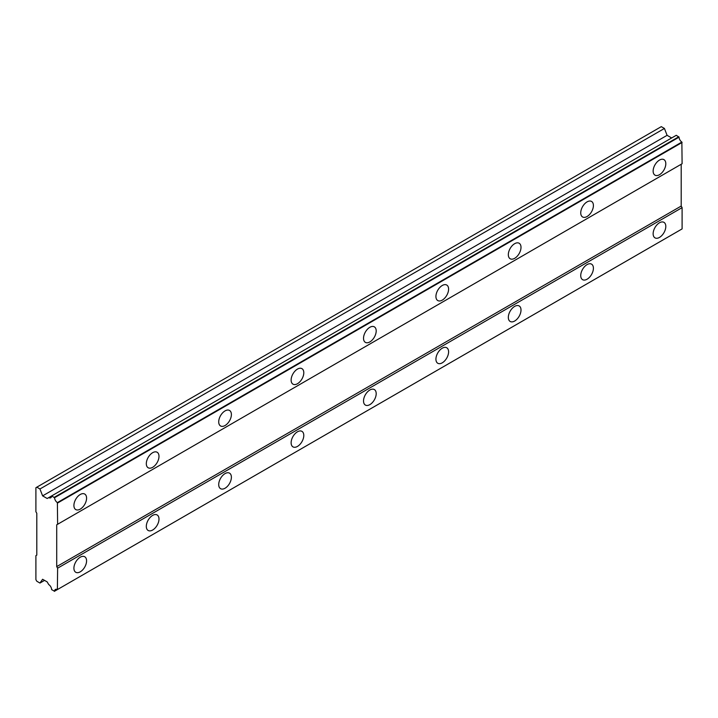 <?xml version="1.0" encoding="UTF-8"?>
<svg xmlns="http://www.w3.org/2000/svg" width="718" height="718" viewBox="0 0 718 718"><rect width="100%" height="100%" fill="white"/><g stroke="black" fill="none" stroke-linecap="round" stroke-linejoin="round"><path stroke-width="1.08" d="M659.474 174.716A8.957 5.17 120 0 0 665.326 166.818A8.957 5.17 120 0 0 663.953 159.638A8.957 5.17 120 0 0 659.474 160.087A8.957 5.17 120 0 0 653.622 167.985A8.957 5.17 120 0 0 654.995 175.156A8.957 5.17 120 0 0 659.474 174.716M80.245 509.134A8.957 5.17 120 0 0 86.097 501.236A8.957 5.17 120 0 0 84.724 494.056A8.957 5.17 120 0 0 80.245 494.496A8.957 5.17 120 0 0 74.394 502.394A8.957 5.17 120 0 0 75.767 509.574A8.957 5.17 120 0 0 80.245 509.134M152.647 467.328A8.957 5.17 120 0 0 158.507 459.43A8.957 5.17 120 0 0 157.134 452.25A8.957 5.17 120 0 0 152.647 452.699A8.957 5.17 120 0 0 146.795 460.597A8.957 5.17 120 0 0 148.168 467.768A8.957 5.17 120 0 0 152.647 467.328M225.057 425.523A8.957 5.17 120 0 0 230.909 417.634A8.957 5.17 120 0 0 229.536 410.454A8.957 5.17 120 0 0 225.057 410.893A8.957 5.17 120 0 0 219.196 418.791A8.957 5.17 120 0 0 220.57 425.971A8.957 5.17 120 0 0 225.057 425.523M297.458 383.726A8.957 5.17 120 0 0 303.31 375.828A8.957 5.17 120 0 0 301.937 368.648A8.957 5.17 120 0 0 297.458 369.097A8.957 5.17 120 0 0 291.607 376.986A8.957 5.17 120 0 0 292.98 384.166A8.957 5.17 120 0 0 297.458 383.726M369.86 341.921A8.957 5.17 120 0 0 375.711 334.032A8.957 5.17 120 0 0 374.338 326.852A8.957 5.17 120 0 0 369.86 327.291A8.957 5.17 120 0 0 364.008 335.189A8.957 5.17 120 0 0 365.381 342.369A8.957 5.17 120 0 0 369.86 341.921M442.261 300.124A8.957 5.17 120 0 0 448.113 292.226A8.957 5.17 120 0 0 446.74 285.046A8.957 5.17 120 0 0 442.261 285.495A8.957 5.17 120 0 0 436.409 293.384A8.957 5.17 120 0 0 437.783 300.564A8.957 5.17 120 0 0 442.261 300.124M514.671 258.318A8.957 5.17 120 0 0 520.523 250.42A8.957 5.17 120 0 0 519.15 243.249A8.957 5.17 120 0 0 514.671 243.689A8.957 5.17 120 0 0 508.811 251.587A8.957 5.17 120 0 0 510.184 258.767A8.957 5.17 120 0 0 514.671 258.318M587.073 216.522A8.957 5.17 120 0 0 592.924 208.624A8.957 5.17 120 0 0 591.551 201.444A8.957 5.17 120 0 0 587.073 201.884A8.957 5.17 120 0 0 581.221 209.782A8.957 5.17 120 0 0 582.594 216.962A8.957 5.17 120 0 0 587.073 216.522M659.474 237.416A8.957 5.17 120 0 0 665.326 229.527A8.957 5.17 120 0 0 663.953 222.347A8.957 5.17 120 0 0 659.474 222.786A8.957 5.17 120 0 0 653.622 230.684A8.957 5.17 120 0 0 654.995 237.864A8.957 5.17 120 0 0 659.474 237.416M80.245 571.833A8.957 5.17 120 0 0 86.097 563.935A8.957 5.17 120 0 0 84.724 556.755A8.957 5.17 120 0 0 80.245 557.204A8.957 5.17 120 0 0 74.394 565.102A8.957 5.17 120 0 0 75.767 572.273A8.957 5.17 120 0 0 80.245 571.833M152.647 530.028A8.957 5.17 120 0 0 158.507 522.139A8.957 5.17 120 0 0 157.134 514.959A8.957 5.17 120 0 0 152.647 515.398A8.957 5.17 120 0 0 146.795 523.296A8.957 5.17 120 0 0 148.168 530.476A8.957 5.17 120 0 0 152.647 530.028M225.057 488.231A8.957 5.17 120 0 0 230.909 480.333A8.957 5.17 120 0 0 229.536 473.153A8.957 5.17 120 0 0 225.057 473.602A8.957 5.17 120 0 0 219.196 481.491A8.957 5.17 120 0 0 220.57 488.671A8.957 5.17 120 0 0 225.057 488.231M297.458 446.425A8.957 5.17 120 0 0 303.31 438.536A8.957 5.17 120 0 0 301.937 431.356A8.957 5.17 120 0 0 297.458 431.796A8.957 5.17 120 0 0 291.607 439.694A8.957 5.17 120 0 0 292.98 446.874A8.957 5.17 120 0 0 297.458 446.425M369.86 404.629A8.957 5.17 120 0 0 375.711 396.731A8.957 5.17 120 0 0 374.338 389.551A8.957 5.17 120 0 0 369.86 390A8.957 5.17 120 0 0 364.008 397.889A8.957 5.17 120 0 0 365.381 405.069A8.957 5.17 120 0 0 369.86 404.629M442.261 362.823A8.957 5.17 120 0 0 448.113 354.934A8.957 5.17 120 0 0 446.74 347.754A8.957 5.17 120 0 0 442.261 348.194A8.957 5.17 120 0 0 436.409 356.092A8.957 5.17 120 0 0 437.783 363.272A8.957 5.17 120 0 0 442.261 362.823M514.671 321.027A8.957 5.17 120 0 0 520.523 313.129A8.957 5.17 120 0 0 519.15 305.949A8.957 5.17 120 0 0 514.671 306.389A8.957 5.17 120 0 0 508.811 314.287A8.957 5.17 120 0 0 510.184 321.467A8.957 5.17 120 0 0 514.671 321.027M587.073 279.221A8.957 5.17 120 0 0 592.924 271.323A8.957 5.17 120 0 0 591.551 264.143A8.957 5.17 120 0 0 587.073 264.592A8.957 5.17 120 0 0 581.221 272.49A8.957 5.17 120 0 0 582.594 279.67A8.957 5.17 120 0 0 587.073 279.221M36.806 513.307L36.806 555.113L35.9 555.633L35.9 579.668L36.806 581.239L39.948 583.052L42.613 579.264L47.173 581.894L48.725 584.578A4.227 2.441 60 0 1 51.633 589.622L54.559 591.219A4.227 2.441 60 0 1 55.43 589.46A4.227 2.441 60 0 1 57.386 589.586L57.62 568.171L56.713 566.61L56.713 524.804L57.62 524.284L57.386 502.609A4.227 2.441 60 0 1 54.559 497.7L51.633 495.932A4.227 2.441 60 0 1 50.763 497.771A4.227 2.441 60 0 1 48.725 497.61L47.173 498.498L42.613 495.869L39.948 488.994L36.806 487.181L35.9 487.71L35.9 511.746L36.806 513.307M51.795 495.833L676.275 135.298L679.04 137.165A4.227 2.441 60 0 0 681.867 142.065L682.1 163.74L57.62 524.284M57.386 589.586L682.1 228.907L682.1 207.637L681.194 206.066L681.194 164.269L56.713 524.804M54.326 591.354L679.04 230.684A4.227 2.441 60 0 1 679.04 230.675M671.653 137.964L667.094 135.325L664.428 128.459L661.287 126.646L36.806 487.181M678.806 136.761L54.326 497.305M681.867 142.065L57.386 502.609M54.559 497.7L679.04 137.165M57.62 503.004L682.1 142.469M681.194 206.066L56.713 566.61M57.62 568.171L682.1 207.637M682.1 228.907L57.62 589.451M679.04 230.684L54.559 591.219M44.561 580.386L39.948 583.052M664.428 128.459L39.948 488.994M667.094 135.325L42.613 495.869M51.633 495.932L48.725 497.61"/></g></svg>
